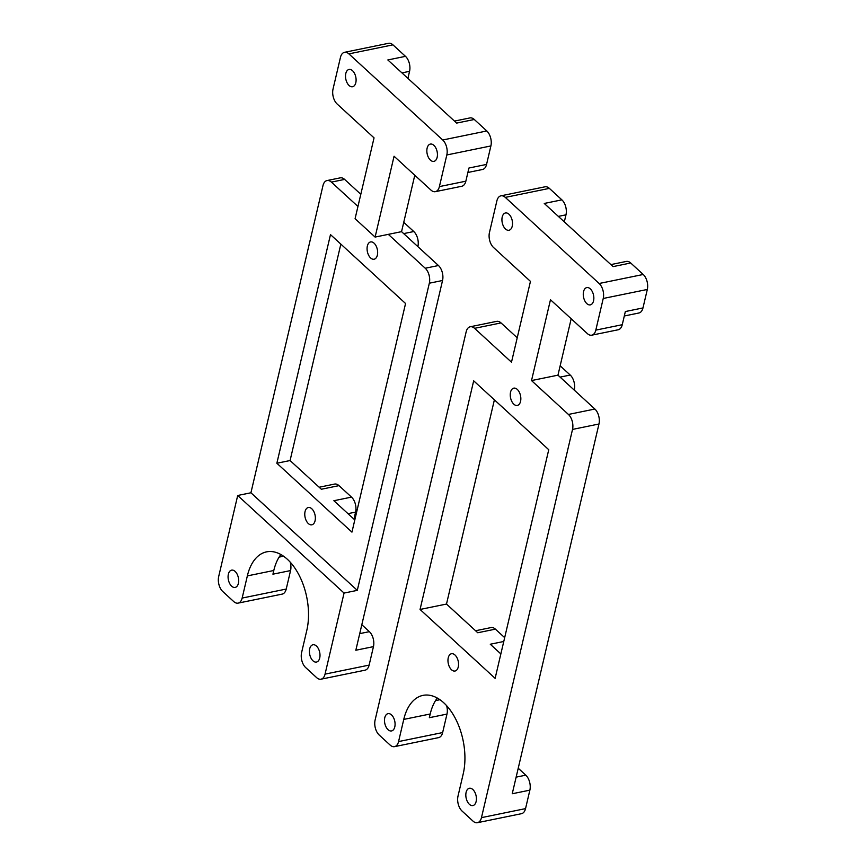 <?xml version="1.0" encoding="UTF-8"?>
<svg xmlns="http://www.w3.org/2000/svg" width="866" height="866" viewBox="0 0 866 866"><rect width="100%" height="100%" fill="white"/><g stroke="black" fill="none" stroke-linecap="round" stroke-linejoin="round"><path stroke-width="1.3" d="M305.07 517.197A8.822 5.099 -101.6 0 0 311.836 524.807A8.822 5.099 -101.6 0 0 315.062 515.14A8.822 5.099 -101.6 0 0 308.296 507.53A8.822 5.099 -101.6 0 0 305.07 517.197M405.559 303.501L351.942 532.135L276.86 463.245L330.487 234.61L405.559 303.501M370.626 257.971A8.822 5.099 -101.6 0 0 374.123 259.215A8.822 5.099 -101.6 0 0 377.349 249.56A8.822 5.099 -101.6 0 0 370.594 241.939A8.822 5.099 -101.6 0 0 367.065 248.683A8.822 5.099 -101.6 0 0 370.626 257.971M250.924 492.776L357.29 590.363L344.062 593.069L325.053 674.127A11.02 6.376 -101.6 0 1 321.005 679.193A11.02 6.376 -101.6 0 1 316.631 677.623L305.676 667.578A11.02 6.376 -101.6 0 1 301.595 652.607L306.791 630.437A52.371 30.256 -101.6 0 0 299.235 575.446A52.371 30.256 -101.6 0 0 266.576 551.859A52.371 30.256 -101.6 0 0 247.351 575.901L242.155 598.07A11.02 6.376 -101.6 0 1 238.107 603.126A11.02 6.376 -101.6 0 1 233.733 601.567L222.779 591.521A11.02 6.376 -101.6 0 1 218.687 576.54L237.706 495.482L250.924 492.776L322.975 185.616A11.02 6.376 -101.6 0 1 327.012 180.561L340.241 177.855A11.02 6.376 -101.6 0 1 344.614 179.414L360.808 194.276M429.33 283.204L442.548 280.497A11.02 6.376 -101.6 0 0 438.467 265.526L425.238 268.233A11.02 6.376 -101.6 0 1 429.33 283.204L357.29 590.363M425.238 268.233L388.325 234.361L375.108 237.067L355.082 218.697L374.047 137.867L337.134 103.996A11.02 6.376 -101.6 0 1 333.042 89.014L340.457 57.383A11.02 6.376 -101.6 0 1 344.506 52.317A11.02 6.376 -101.6 0 1 348.879 53.876L442.732 139.989A11.02 6.376 -101.6 0 1 446.824 154.96L439.398 186.601A11.02 6.376 -101.6 0 1 435.349 191.667L461.795 186.255A11.02 6.376 -101.6 0 0 465.843 181.189L439.398 186.601M357.95 206.487L331.397 182.12A11.02 6.376 -101.6 0 0 327.012 180.561M237.706 495.482L344.062 593.069M442.548 280.497L355.829 650.247L373.463 646.631L369.122 665.11L325.053 674.127M312.972 660.801A8.822 5.099 -101.6 0 0 316.469 662.057A8.822 5.099 -101.6 0 0 319.695 652.39A8.822 5.099 -101.6 0 0 312.94 644.769A8.822 5.099 -101.6 0 0 309.411 651.524A8.822 5.099 -101.6 0 0 312.972 660.801M231.633 586.174A8.822 5.099 -101.6 0 0 235.141 587.429A8.822 5.099 -101.6 0 0 238.367 577.763A8.822 5.099 -101.6 0 0 231.601 570.142A8.822 5.099 -101.6 0 0 228.072 576.897A8.822 5.099 -101.6 0 0 231.633 586.174M349.074 85.485A8.822 5.099 -101.6 0 0 352.57 86.741A8.822 5.099 -101.6 0 0 355.796 77.074A8.822 5.099 -101.6 0 0 349.041 69.453A8.822 5.099 -101.6 0 0 345.512 76.208A8.822 5.099 -101.6 0 0 349.074 85.485M430.413 160.113A8.822 5.099 -101.6 0 0 433.909 161.368A8.822 5.099 -101.6 0 0 437.135 151.702A8.822 5.099 -101.6 0 0 430.37 144.081A8.822 5.099 -101.6 0 0 426.841 150.836A8.822 5.099 -101.6 0 0 430.413 160.113M375.108 237.067L394.062 156.237L430.976 190.098A11.02 6.376 -101.6 0 0 435.349 191.667M276.86 463.245L290.078 460.539L340.847 244.115M319.175 487.233L334.622 484.072A11.02 6.376 -101.6 0 1 338.996 485.642L321.362 489.247L290.078 460.539M354.8 519.925L333.875 500.721L351.509 497.116L338.996 485.642M401.932 72.885L409.564 71.326A11.02 6.376 -101.6 0 0 405.472 56.344L387.838 59.949L456.663 123.091L474.297 119.486A11.02 6.376 -101.6 0 0 469.913 117.928L454.477 121.088M446.824 154.96L490.892 145.943L486.562 164.421L468.928 168.026L465.843 181.189M438.467 265.526L401.553 231.655L414.782 175.246M280.898 554.543A52.371 30.256 -101.6 0 0 273.797 570.488L272.931 574.18L290.565 570.575A11.02 6.376 -101.6 0 0 290.197 562.142M401.553 231.655L388.325 234.361M474.297 119.486L486.811 130.972L442.732 139.989M490.892 145.943A11.02 6.376 -101.6 0 0 486.811 130.972M467.889 172.475L482.514 169.487A11.02 6.376 -101.6 0 0 486.562 164.421M348.879 53.876L392.958 44.859L405.472 56.344M409.564 71.326L407.908 78.362M392.958 44.859A11.02 6.376 -101.6 0 0 388.585 43.3L344.506 52.317M403.74 222.302L413.796 231.536L403.675 233.604M417.769 246.529L417.888 246.507A11.02 6.376 -101.6 0 0 413.796 231.536M347.97 513.657L355.601 512.098A11.02 6.376 -101.6 0 0 351.509 497.116M355.601 512.098L353.945 519.135M373.463 646.631A11.02 6.376 -101.6 0 0 369.371 631.66L359.726 633.631M361.815 624.722L369.371 631.66M321.005 679.193L365.084 670.176A11.02 6.376 -101.6 0 0 369.122 665.11M290.565 570.575L286.224 589.053L242.155 598.07M238.107 603.126L282.186 594.108A11.02 6.376 -101.6 0 0 286.224 589.053M451.522 669.775A8.822 5.099 -101.6 0 0 455.029 671.02A8.822 5.099 -101.6 0 0 458.244 661.364A8.822 5.099 -101.6 0 0 451.489 653.743A8.822 5.099 -101.6 0 0 447.96 660.487A8.822 5.099 -101.6 0 0 451.522 669.775M586.823 303.62A8.822 5.099 -101.6 0 0 590.32 304.875A8.822 5.099 -101.6 0 0 593.546 295.209A8.822 5.099 -101.6 0 0 586.791 287.588A8.822 5.099 -101.6 0 0 583.262 294.343A8.822 5.099 -101.6 0 0 586.823 303.62M505.484 228.992A8.822 5.099 -101.6 0 0 508.991 230.248A8.822 5.099 -101.6 0 0 512.217 220.581A8.822 5.099 -101.6 0 0 505.452 212.971A8.822 5.099 -101.6 0 0 501.923 219.715A8.822 5.099 -101.6 0 0 505.484 228.992M388.055 729.692A8.822 5.099 -101.6 0 0 391.551 730.936A8.822 5.099 -101.6 0 0 394.777 721.27A8.822 5.099 -101.6 0 0 388.011 713.66A8.822 5.099 -101.6 0 0 384.482 720.404A8.822 5.099 -101.6 0 0 388.055 729.692M469.383 804.308A8.822 5.099 -101.6 0 0 472.89 805.564A8.822 5.099 -101.6 0 0 476.116 795.897A8.822 5.099 -101.6 0 0 469.35 788.277A8.822 5.099 -101.6 0 0 465.821 795.031A8.822 5.099 -101.6 0 0 469.383 804.308M548.752 449.714L495.125 678.349L420.053 609.458L473.68 380.824L548.752 449.714M513.819 404.184A8.822 5.099 -101.6 0 0 517.316 405.44A8.822 5.099 -101.6 0 0 520.542 395.773A8.822 5.099 -101.6 0 0 513.776 388.152A8.822 5.099 -101.6 0 0 510.247 394.907A8.822 5.099 -101.6 0 0 513.819 404.184M572.523 429.417L598.969 424.004A11.02 6.376 -101.6 0 0 594.877 409.033L568.432 414.446A11.02 6.376 -101.6 0 1 572.523 429.417L481.464 817.645A11.02 6.376 -101.6 0 1 477.415 822.7A11.02 6.376 -101.6 0 1 473.042 821.141L462.098 811.096A11.02 6.376 -101.6 0 1 458.006 796.114L463.202 773.944A52.371 30.256 -101.6 0 0 455.646 718.964A52.371 30.256 -101.6 0 0 422.987 695.376A52.371 30.256 -101.6 0 0 403.762 719.408L398.566 741.577A11.02 6.376 -101.6 0 1 394.517 746.644A11.02 6.376 -101.6 0 1 390.144 745.074L379.189 735.028A11.02 6.376 -101.6 0 1 375.108 720.057L466.157 331.83A11.02 6.376 -101.6 0 1 470.206 326.774L496.651 321.362A11.02 6.376 -101.6 0 1 501.024 322.921L517.229 337.783M568.432 414.446L531.518 380.575L550.473 299.744L587.386 333.616A11.02 6.376 -101.6 0 0 591.77 335.174A11.02 6.376 -101.6 0 0 595.808 330.119L603.234 298.478A11.02 6.376 -101.6 0 0 599.142 283.496L505.3 197.394A11.02 6.376 -101.6 0 0 500.916 195.824A11.02 6.376 -101.6 0 0 496.878 200.89L489.452 232.532A11.02 6.376 -101.6 0 0 493.544 247.503L530.457 281.374L511.492 362.205L474.579 328.333A11.02 6.376 -101.6 0 0 470.206 326.774M598.969 424.004L512.239 793.754L529.873 790.149L525.543 808.617L481.464 817.645M420.053 609.458L446.499 604.057L494.389 399.832M475.586 630.74L491.033 627.579A11.02 6.376 -101.6 0 1 495.406 629.149L477.772 632.754L446.499 604.057M500.851 653.927L490.286 644.239L503.774 641.479M558.353 216.392L565.974 214.833A11.02 6.376 -101.6 0 0 561.882 199.851L544.259 203.456L613.074 266.609L630.708 262.993A11.02 6.376 -101.6 0 0 626.324 261.435L610.887 264.595M603.234 298.478L647.313 289.46L642.973 307.928L625.349 311.543L622.253 324.707L595.808 330.119M591.77 335.174L618.216 329.762A11.02 6.376 -101.6 0 0 622.253 324.707M594.877 409.033L557.964 375.162L571.192 318.753M437.308 698.05A52.371 30.256 -101.6 0 0 430.207 713.995L429.341 717.697L446.975 714.082A11.02 6.376 -101.6 0 0 446.607 705.649M557.964 375.162L531.518 380.575M630.708 262.993L643.222 274.479L599.142 283.496M647.313 289.46A11.02 6.376 -101.6 0 0 643.222 274.479M624.299 315.982L638.924 312.994A11.02 6.376 -101.6 0 0 642.973 307.928M505.3 197.394L549.369 188.377L561.882 199.851M565.974 214.833L564.318 221.869M549.369 188.377A11.02 6.376 -101.6 0 0 544.995 186.807L500.916 195.824M560.15 365.809L570.218 375.043L560.086 377.111M574.18 390.046L574.299 390.014A11.02 6.376 -101.6 0 0 570.218 375.043M495.406 629.149L504.672 637.647M529.873 790.149A11.02 6.376 -101.6 0 0 525.781 775.167L516.136 777.138M518.225 768.239L525.781 775.167M477.415 822.7L521.494 813.683A11.02 6.376 -101.6 0 0 525.543 808.617M446.975 714.082L442.645 732.56L398.566 741.577M394.517 746.644L438.597 737.626A11.02 6.376 -101.6 0 0 442.645 732.56M331.397 182.12L344.614 179.414M283.539 556.199L279.123 557.098M273.797 570.488L247.351 575.901M474.579 328.333L501.024 322.921M439.95 699.706L435.533 700.616M430.207 713.995L403.762 719.408"/></g></svg>
